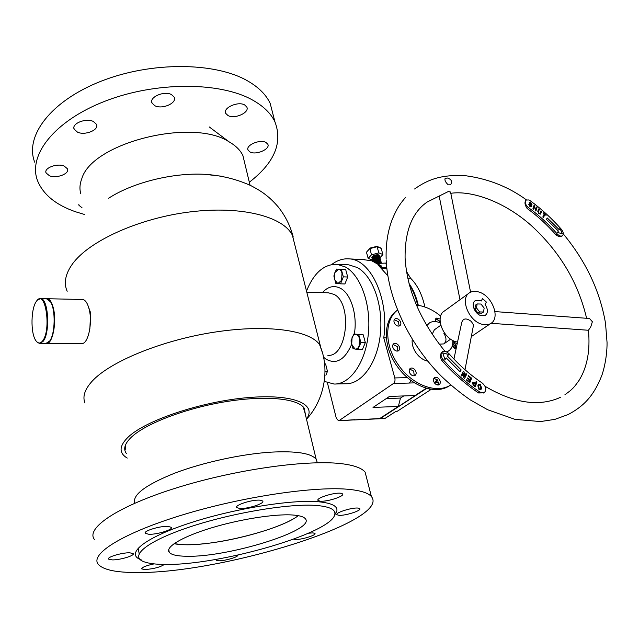 <?xml version="1.0" encoding="UTF-8"?>
<svg xmlns="http://www.w3.org/2000/svg" width="639" height="639" viewBox="0 0 639 639"><rect width="100%" height="100%" fill="white"/><g stroke="black" fill="none" stroke-linecap="round" stroke-linejoin="round"><path stroke-width="0.96" d="M87.719 304.835L90.602 312.791L89.867 328.646M127.233 458.083C118.702 452.979 119.062 445.942 128.311 436.964C145.964 420.198 201.501 401.58 247.429 397.65C293.509 393.552 317.447 404.183 306.464 419.056M84.995 403.049C82.375 396.731 84.683 389.534 91.92 381.451C109.573 361.778 161.571 340.291 214.225 332.184C266.918 323.989 309.787 330.259 319.604 344.661L322.36 352.512M126.466 453.658L125.835 452.731C123.215 448.266 125.204 442.955 131.786 436.788C146.507 423.13 186.971 407.842 226.741 401.516C266.551 395.126 298.317 398.584 304.34 408.345L305.426 414.727M67.167 291.312C63.58 283.101 65.322 274.019 72.391 264.059C88.845 240.999 139.206 218.083 190.334 211.876C241.518 205.566 283.157 216.557 292.366 235.184L294.851 245.009M108.606 198.258C132.561 182.578 172.706 172.562 204.576 174.311L221.254 176.18M335.675 383.999L345.795 383.743C361.834 384.271 377.529 362.688 380.381 333.893C383.376 305.13 372.713 275.721 357.209 267.509L348.742 264.834L346.801 264.746M324.316 381.379L334.029 384.039C349.932 384.582 365.508 362.848 368.352 333.838C371.331 304.867 360.755 275.241 345.379 266.982L336.993 264.298C323.981 264.035 313.821 272.965 306.504 291.096M42.446 341.114C51.847 330.131 45.257 287.582 36.463 301.257L36.423 301.312C30.976 308.286 30.432 332.288 35.536 340.156C37.733 343.646 40.033 343.966 42.446 341.114M37.358 300.202L40.561 298.581C48.452 298.086 50.481 333.191 42.965 341.538L39.538 343.518L36.79 341.825M49.722 300.562L51.016 302.383C55.936 310.258 55.409 333.486 50.146 340.499L49.698 341.114M39.938 343.518L45.856 343.51L49.77 340.914C55.146 333.758 55.689 310.019 50.657 301.967L46.455 298.709M40.561 298.581L47.326 298.725C49.874 299.14 51.887 302.279 53.364 308.158C57.039 322.256 52.438 344.812 46.304 343.51L46.28 343.51M46.711 343.51L81.616 343.478C88.094 344.748 92.919 322.607 89.021 308.757C87.455 302.99 85.322 299.899 82.631 299.491L82.183 299.483M205.367 543.605C191.788 545.091 181.332 545.131 174.016 543.709L184.16 544.724C216.086 545.946 280.944 529.459 298.269 515.657C284.171 526.64 239.337 539.987 205.367 543.605M134.717 503.22C132.257 494.906 145.564 484.889 174.623 473.195C202.859 462.428 241.79 453.97 271.104 452.14C296.328 450.846 311.353 453.235 316.177 459.313L317.359 462.756M303.142 406.843L304.979 412.882M125.236 449.592L125.372 445.327M244.913 163.919L242.9 155.581C240.432 150.317 235.863 145.756 229.185 141.898C192.73 117.52 91.936 142.705 81.792 178.696C79.739 184.008 79.412 189.056 80.802 193.825M362.632 259.554L371.826 260.792L381.291 266.239M386.867 268.723L381.954 268.5M403.752 395.932L400.501 398.073L398.345 406.428L379.718 418.545L338.582 420.726M354.701 419.719L338.486 420.734L336.29 418.186L327.416 382.785M380.213 266.862L380.501 265.584L378.576 265.497L387.833 275.776M409.439 284.986C413.106 290.665 415.845 297.415 417.658 305.234C415.845 297.415 413.106 290.665 409.439 284.986M436.9 379.27L435.367 382.346L434.472 382.929L435.367 382.346L436.9 379.27M430.398 389.095L429.592 389.622L430.846 389.582L396.803 411.556L395.573 411.612L385.245 418.281L379.534 418.769L426.796 388.312L380.333 418.513L426.373 388.192L415.062 395.549L389.494 396.412L373.024 407.442L398.345 406.428M378.919 418.793L354.206 419.959M410.893 380.397L409.447 383.049L410.941 380.429M400.501 398.073L386.268 398.568M331.721 264.506C337.296 260.233 343.183 258.364 349.381 258.899C371.003 259.658 389.351 299.34 383.767 337.863L394.806 377.929C395.317 380.405 394.886 382.242 393.52 383.456L339.269 420.47M383.767 337.863L386.355 337.871M371.547 260.752L381.092 265.712M436.964 384.854L438.825 383.648M434.129 382.378L436.006 382.33L434.672 383.192L436.006 382.33L437.451 379.83L436.006 382.33L438.721 382.258M407.786 278.189L410.645 278.3C417.435 285.026 422.187 294.595 424.895 307M409.048 283.5C413.225 289.459 416.316 296.736 418.305 305.33C416.316 296.736 413.225 289.459 409.048 283.5M430.822 389.167L430.846 389.582M406.532 271.623L410.645 278.3M385.245 418.281L379.638 418.761M452.572 344.788L454.577 348.59M452.755 343.59L455.359 346.849L455.495 348.758M437.931 319.46L435.223 319.428M407.027 272.086L407.211 272.733M455.934 348.734L455.264 344.349L452.835 342.464M457.133 343.99L452.827 341.354M452.061 346.562L456.126 348.694M440.223 322.687L439.344 320.834L435.455 318.813M440.095 319.013L436.149 318.062L435.383 321.569M399.111 326.058L398.472 321.729L394.279 319.692M399.878 320.674C398.257 318.717 396.627 318.142 394.974 318.925C393.608 320.139 393.592 321.824 394.926 324.005C396.539 325.954 398.169 326.537 399.814 325.754C401.196 324.548 401.22 322.855 399.878 320.674M397.833 351.051L397.242 346.522L393.033 344.477M398.672 345.491C397.059 343.542 395.421 342.959 393.752 343.742C392.306 344.988 392.266 346.737 393.64 348.998C395.245 350.939 396.875 351.53 398.544 350.763C400.006 349.509 400.046 347.76 398.672 345.491M414.256 375.788L413.689 371.091L409.607 369.046M415.15 370.093C413.585 368.184 411.979 367.601 410.342 368.328C408.832 369.59 408.776 371.395 410.182 373.735C411.748 375.644 413.345 376.235 414.983 375.508C416.508 374.246 416.564 372.441 415.15 370.093M438.378 384.99L437.795 380.261L433.897 378.232M439.281 379.294C437.771 377.433 436.213 376.85 434.632 377.529C433.114 378.775 433.066 380.58 434.488 382.945C436.006 384.806 437.547 385.397 439.129 384.718C440.662 383.472 440.71 381.667 439.281 379.294M397.522 310.099C384.207 319.939 384.374 345.915 398.776 365.508C412.267 384.918 436.173 393.88 450.072 385.381L450.727 384.99M397.115 310.426C382.905 319.74 382.553 346.434 397.338 366.514C410.797 385.9 434.68 394.83 448.57 386.331L450.279 385.261M434.344 329.82L432.188 334.269M446.813 351.793L448.394 351.059C451.693 348.902 453.147 345.356 452.763 340.427M412.243 339.285C411.692 343.854 413.002 348.439 416.181 353.047C419.456 357.449 423.322 360.156 427.771 361.163M440.255 322.911C436.141 321.082 432.555 321.074 429.496 322.887L426.796 325.658M439.241 344.165L443.793 343.91C446.661 341.474 446.693 337.975 443.889 333.406M440.67 316.089C432.875 309.707 424.791 306.041 416.42 305.083M381.052 263.18L377.593 263.356M379.151 262.693L377.505 263.3L381.283 263.012M378.032 262.877L381.475 263.188L380.029 262.597M376.746 262.877L380.86 262.493L381.459 263.148M376.659 262.829L379.79 262.246L381.435 263.116M378.352 262.078L376.339 262.653L380.764 262.15L381.355 262.805M376.243 262.613L379.686 261.902L381.339 262.773M375.916 262.445L380.66 261.806L381.203 262.629M379.59 261.559L375.804 262.389L379.59 261.559L381.243 262.429M375.508 262.246L380.564 261.455L381.187 262.198M379.486 261.207L375.405 262.198L379.486 261.207L381.148 262.086M380.509 263.052L379.007 263.252M375.109 262.062L380.469 261.111L381.092 261.854M379.39 260.864L375.021 262.022L379.39 260.864L381.044 261.742M374.726 261.886L380.373 260.768L380.916 261.591M379.286 260.52L374.646 261.854L379.286 260.52L380.948 261.399M379.901 262.661L379.406 262.948M379.239 263.036L378.751 263.26M374.861 261.718L380.277 260.424L380.876 261.087M379.334 262.677L378.432 263.084M374.286 261.694L379.191 260.177L380.852 261.055M380.221 262.014L376.627 262.813M379.814 262.317L379.318 262.605M374.015 261.575L380.181 260.081L380.716 260.904M379.246 262.333L378.352 262.733M373.935 261.551L379.087 259.833L380.756 260.712M379.718 261.974L379.223 262.262M379.055 262.349L377.649 262.893M373.679 261.447L380.077 259.738L380.708 260.48M379.151 261.982L378.264 262.381M377.633 262.605L377.226 262.717M373.615 261.423L378.991 259.49L380.66 260.369M380.029 261.327L379.462 261.551M379.622 261.631L379.135 261.91M378.967 261.998L377.625 262.525M377.194 262.653L376.579 262.789M373.376 261.327L377.641 259.314L379.981 259.394L380.556 260.249M379.063 261.639L378.184 262.038M377.585 262.246L377.074 262.389M373.32 261.311L378.887 259.138L380.564 260.017M379.933 260.984L379.358 261.199M379.526 261.279L379.047 261.567M378.871 261.655L377.577 262.166M377.042 262.317L376.051 262.517M373.248 261.279L373.12 261.231C374.909 259.41 377.162 258.683 379.885 259.051L380.509 259.793M379.55 260.944L379.119 261.215L379.55 260.944M378.967 261.295L378.096 261.686M377.537 261.886L376.93 262.054M376.347 262.182L375.596 262.286M373.072 261.215L373.719 260.448L378.791 258.795L380.461 259.674M379.846 260.632L379.262 260.856M379.438 260.936L378.951 261.223M378.783 261.311L377.521 261.814M376.906 261.99L375.564 262.222M372.944 261.167L372.92 261.143C374.446 259.194 376.738 258.38 379.79 258.707L380.389 259.37M378.879 260.952L378.016 261.343M377.481 261.535L376.794 261.726M376.243 261.846L375.293 261.966M375.125 261.974L380.453 261.039M372.888 261.143L373.631 260.105L378.687 258.452L380.365 259.33M379.75 260.289L379.159 260.512M379.342 260.592L378.863 260.88M378.695 260.96L377.465 261.455M376.77 261.655L375.46 261.878M375.269 261.894L374.773 261.91M373.048 260.249C374.973 258.42 377.178 257.765 379.67 258.284L378.584 258.108L373.535 259.761L372.809 261.119C373.927 259.019 376.219 258.1 379.694 258.356L380.237 259.186M378.783 260.6L377.937 260.992M377.417 261.175L376.667 261.391M379.67 258.292L380.269 258.987M379.654 259.945L374.422 261.599M379.246 260.249L378.767 260.528M378.6 260.616L377.401 261.103M376.635 261.319L375.357 261.535M375.173 261.551L374.598 261.567M374.478 261.559L374.071 261.527M372.785 260.92L372.785 260.96C373.559 258.795 375.828 257.813 379.598 258.012L380.221 258.763M379.27 259.905L378.839 260.177L379.27 259.905M378.695 260.257L377.849 260.648M377.353 260.824L376.539 261.055M376.02 261.159L375.093 261.279M374.917 261.287L374.398 261.287M372.761 260.888L373.44 259.418L378.488 257.765L380.173 258.643M379.558 259.602L374.326 261.247M379.151 259.905L378.679 260.185M378.512 260.273L377.337 260.752M376.507 260.984L375.253 261.191M375.069 261.207L374.494 261.223M374.374 261.215L373.975 261.183M372.793 260.768L372.705 260.648C373.464 258.444 375.732 257.469 379.494 257.669L380.069 258.531M378.6 259.913L377.769 260.297M377.282 260.472L376.411 260.72M372.809 260.728L373.344 259.067L378.384 257.421L380.077 258.3M379.063 259.562L378.584 259.841M378.424 259.929L377.274 260.4M376.387 260.648L375.157 260.848M374.965 260.864L374.398 260.88M374.278 260.872L373.871 260.84M372.585 260.233L372.593 260.273C373.368 258.1 375.636 257.118 379.398 257.325L380.029 258.076M377.218 260.121L376.283 260.385M375.804 260.48L374.885 260.592M374.718 260.6L374.302 260.608M372.569 260.201L373.256 258.723L378.288 257.078L379.981 257.956M379.366 258.915L374.134 260.56M378.967 259.218L378.496 259.498M378.328 259.578L377.202 260.049M376.259 260.313L375.053 260.512M374.861 260.52L374.294 260.536M374.174 260.528L373.775 260.496M372.609 260.041L372.497 259.929C373.272 257.757 375.54 256.774 379.302 256.982L379.846 257.813M378.424 259.226L377.593 259.602M377.146 259.769L376.163 260.049M375.692 260.145L374.781 260.249M372.489 259.889L373.16 258.38L378.184 256.734L379.885 257.621M378.871 258.867L378.4 259.154M378.24 259.234L377.13 259.698M376.139 259.977L374.949 260.169M374.766 260.185L374.198 260.193M374.079 260.193L373.679 260.153M372.513 259.698L372.401 259.586C373.176 257.413 375.444 256.431 379.207 256.638L379.83 257.389M378.895 258.531L378.472 258.803L378.895 258.531M378.328 258.875L377.513 259.258M377.074 259.418L376.044 259.714M375.588 259.801L374.686 259.913M374.518 259.921L374.119 259.921M372.393 259.546L373.064 258.028L378.088 256.391L379.782 257.277M378.464 258.404L378.871 258.46M378.775 258.523L378.312 258.811M378.152 258.891L377.058 259.346M376.02 259.642L374.845 259.825M374.662 259.841L374.103 259.849M373.975 259.849L373.575 259.809M372.297 259.202L372.305 259.242C373.08 257.07 375.349 256.087 379.111 256.295L379.734 257.046M377.002 259.075L375.924 259.378M375.476 259.466L374.582 259.57M372.281 259.17L372.968 257.685L377.984 256.047L379.686 256.934M378.687 258.18L378.216 258.46M378.056 258.547L376.986 258.995M375.9 259.306L374.742 259.482M374.558 259.498L373.999 259.506M373.879 259.506L373.48 259.466M372.313 259.059L372.225 258.931C372.984 256.726 375.253 255.744 379.015 255.951L379.558 256.782M378.703 257.844L378.288 258.108L378.703 257.844M378.144 258.188L377.345 258.563M376.922 258.723L375.804 259.035M375.373 259.122L374.478 259.226M372.202 258.867L372.872 257.341L377.889 255.704L379.59 256.59M378.592 257.837L378.128 258.116M377.968 258.204L376.906 258.651M375.78 258.971L374.638 259.146M374.462 259.154L373.903 259.162M378.719 257.509L373.384 259.13M372.106 258.523L372.114 258.555C372.888 256.383 375.157 255.4 378.919 255.608L379.542 256.359M378.056 257.844L377.258 258.22M376.85 258.372L375.692 258.699M375.261 258.779L374.374 258.883M372.09 258.483L372.785 256.998L377.793 255.36L379.494 256.247M378.496 257.493L378.032 257.773M377.873 257.86L376.834 258.3M375.66 258.627L374.542 258.803M374.358 258.811L373.799 258.827M373.679 258.819L373.28 258.787M372.13 258.332L372.018 258.212C372.793 256.039 375.061 255.057 378.823 255.273L379.422 255.935L377.833 255.017M377.961 257.501L377.17 257.868M376.77 258.02L375.572 258.364M375.157 258.444L374.278 258.539M378.408 257.15L377.945 257.429M377.785 257.509L376.754 257.948M375.548 258.292L374.438 258.46M374.254 258.476L373.703 258.483M378.528 256.822L373.184 258.444M377.082 263.06L379.885 262.589M373.192 260.632L372.928 261.103M372.904 259.602L372.633 260.113M372.601 260.081L368.168 258.388L366.459 252.229L370.045 248.14M372.809 259.258L372.537 259.769M372.713 258.915L372.441 259.426M372.617 258.571L372.345 259.083M372.425 257.876L372.154 258.404M371.994 258.148L372.689 256.654L377.689 255.017M372.329 257.533L372.058 258.06M372.034 257.988L371.922 257.868C372.697 255.696 374.965 254.713 378.719 254.929L379.286 255.768M371.914 257.837L372.593 256.303L377.593 254.673L379.31 255.576M378.424 256.814L378.008 257.078M379.893 257.773L382.929 254.554L378.895 252.884L371.483 254.809L369.797 248.156M371.483 254.809L368.168 258.388M374.206 259.514L374.893 259.33M375.333 259.218L377.825 258.571M382.929 254.554L381.179 248.403L377.154 246.702L369.749 248.627L366.459 252.229M378.895 252.884L376.938 246.358L369.861 248.116M377.889 257.158L377.09 257.525M376.882 257.637L375.157 258.14M374.829 258.196L374.039 258.276M371.834 257.597C372.729 255.488 375.021 254.578 378.703 254.857M380.716 247.964L381.179 248.403M386.579 265.848L385.788 263.076L377.697 263.42M377.473 263.284L380.125 262.941M377.05 263.044L379.758 262.581M376.347 262.565L379.83 261.91M380.804 261.862L376.123 262.549M379.638 263.012L379.207 263.244M379.55 262.669L378.887 263.004M379.454 262.317L378.799 262.661M378.528 262.773L377.29 263.18M379.358 261.974L378.703 262.309M378.44 262.429L376.826 262.925M374.23 260.904L379.127 259.49M380.045 259.722L380.429 260.145M379.27 261.631L378.615 261.966M380.309 260.177L374.214 261.663M379.175 261.287L378.528 261.623M378.264 261.734L376.235 262.309M374.047 260.209L378.927 258.803M379.087 260.936L378.44 261.271M378.184 261.383L376.123 261.966M375.844 262.006L375.117 262.062M373.951 259.865L378.823 258.46M380.109 259.49L380.037 259.658C377.825 259.13 375.66 259.706 373.583 261.407M378.991 260.592L378.352 260.928M378.096 261.039L376.02 261.631M375.74 261.663L375.005 261.718M373.855 259.522L378.727 258.116M378.895 260.249L378.264 260.584M378.008 260.696L375.908 261.287M375.636 261.327L374.909 261.375M374.758 261.383L374.294 261.359M378.807 259.905L378.176 260.233M377.921 260.345L375.804 260.944M375.532 260.984L374.805 261.031M374.662 261.039L374.198 261.016M373.671 258.827L378.528 257.429M378.711 259.562L378.08 259.889M377.833 260.001L375.7 260.608M375.428 260.64L374.702 260.696M374.558 260.696L374.095 260.672M378.615 259.218L377.992 259.546M377.745 259.65L375.588 260.265M375.325 260.297L374.606 260.353M374.462 260.353L373.999 260.329M373.48 258.14L378.328 256.734M379.63 257.773L379.55 257.94C377.082 257.421 374.877 258.076 372.952 259.905M378.528 258.867L377.905 259.202M377.665 259.306L375.484 259.921M375.213 259.961L374.502 260.009M374.358 260.009L373.903 259.985M373.384 257.789L378.232 256.391M378.432 258.523L377.817 258.851M377.577 258.963L375.381 259.586M375.109 259.618L374.406 259.666M374.262 259.666L373.799 259.642M373.296 257.445L378.128 256.047M378.336 258.18L377.729 258.507M377.489 258.611L375.269 259.242M375.005 259.274L374.302 259.322M374.158 259.322L373.703 259.298M373.2 257.102L378.032 255.704M378.248 257.837L377.641 258.164M377.401 258.268L375.165 258.899M374.901 258.939L374.198 258.979M374.063 258.979L373.607 258.955M373.104 256.758L377.929 255.36M378.871 255.592L379.262 256.023M378.152 257.493L377.545 257.821M377.314 257.924L375.061 258.563M374.797 258.595L374.103 258.643M373.959 258.643L373.503 258.611M373.008 256.407L377.569 255.009M378.064 257.15L377.457 257.469M377.226 257.581L374.957 258.22M374.694 258.252L373.999 258.3M372.92 256.063L377.729 254.673M377.377 263.228L381.036 263.116M376.954 262.988L380.94 262.765M376.531 262.765L380.844 262.421M375.716 262.349L380.644 261.734M375.317 262.158L380.548 261.383M374.566 261.814L380.349 260.696M379.374 262.677L378.56 263.06M378.112 263.22L377.625 263.372M379.278 262.325L378.472 262.709M373.879 261.527C376.075 259.969 378.168 259.466 380.157 260.009M379.191 261.982L378.392 262.365M377.961 262.525L376.906 262.821M379.095 261.639L378.304 262.014M377.889 262.174L376.786 262.485M373.336 261.287C375.269 259.458 377.473 258.803 379.957 259.322M379.007 261.295L378.216 261.671M377.809 261.822L376.667 262.142M376.243 262.23L375.628 262.302M373.24 260.936C375.173 259.107 377.377 258.452 379.862 258.971M378.911 260.944L378.128 261.319M377.737 261.471L376.547 261.806M376.131 261.886L375.261 261.982M373.144 260.592C375.069 258.763 377.282 258.108 379.766 258.627M378.823 260.6L378.048 260.976M377.657 261.119L376.435 261.471M378.727 260.257L377.961 260.624M377.577 260.776L376.315 261.127M375.916 261.207L375.061 261.295M374.901 261.303L374.39 261.287M378.639 259.913L377.873 260.281M377.497 260.424L376.203 260.792M372.856 259.562C374.781 257.733 376.986 257.078 379.47 257.597M377.417 260.073L376.091 260.456M375.7 260.52L374.853 260.608M372.761 259.218C374.686 257.389 376.89 256.734 379.374 257.253M378.448 259.218L377.697 259.586M377.337 259.73L375.98 260.113M375.596 260.185L374.758 260.265M372.569 259.546L372.561 259.138M372.665 258.875C374.59 257.046 376.794 256.391 379.278 256.91M378.36 258.875L377.617 259.242M377.258 259.378L375.86 259.777M375.492 259.841L374.654 259.929M372.569 258.531C374.494 256.702 376.698 256.047 379.175 256.566M377.178 259.035L375.748 259.434M375.381 259.498L374.55 259.586M372.473 258.188C374.398 256.359 376.603 255.704 379.079 256.223M378.176 258.188L377.441 258.547M377.098 258.683L375.636 259.099M375.277 259.162L374.454 259.242M372.377 257.837C374.302 256.015 376.499 255.36 378.983 255.88M378.08 257.844L377.353 258.204M377.018 258.34L375.524 258.755M375.173 258.819L374.35 258.899M372.281 257.493C374.206 255.672 376.403 255.017 378.887 255.536M377.992 257.501L377.266 257.86M376.938 257.988L375.412 258.42M375.061 258.483L374.246 258.555M372.186 257.15C374.111 255.328 376.307 254.673 378.783 255.193M376.85 257.645L375.309 258.084M374.957 258.14L374.15 258.22M372.098 256.806L373.328 255.704M376.698 257.677L375.452 258.028M375.045 258.1L374.174 258.204M476.478 307.894L477.157 303.948L480.991 304.044L484.154 308.062L483.499 312.008L479.665 311.936L476.478 307.894L474.841 309.044L475.52 305.099L477.157 303.948M479.665 311.936L478.02 313.078L481.862 313.142L483.499 312.008M478.02 313.078L474.841 309.044M528.772 199.951L526.185 200.039C524.515 202.132 525.242 204.632 528.365 207.539C538.741 215.047 548.374 223.866 557.264 233.978C559.125 235.911 560.81 236.526 562.312 235.823C563.846 234.337 563.558 232.189 561.449 229.377C551.816 218.426 541.385 208.873 530.154 200.71L528.772 199.951M525.977 200.207L525.849 200.303C524.379 202.275 524.819 204.999 527.143 208.474C537.511 215.982 547.128 224.776 556.01 234.88C558.206 236.59 560.259 236.941 562.176 235.919L562.352 235.799M547.272 217.979L546.417 219.337L558.39 231.038L557.551 232.42L562.384 233.858L560.044 228.299L559.221 229.665L547.272 217.979M529.891 203.138L531.776 206.597L529.907 206.541L528.677 204.192L530.019 206.125L531.089 206.149L529.196 202.715L530.897 202.739L532.055 204.831L530.011 202.954L530.713 204.536M536.401 206.996L537.064 207.507L535.905 211.07L535.242 210.558L535.786 208.889L534.132 207.611L533.589 209.28L532.926 208.761L534.092 205.199L534.755 205.718L534.268 207.212L535.913 208.49L536.401 206.996M540.993 210.822L541.648 211.365L540.426 214.113L538.813 213.562L537.75 211.309L538.701 208.921L539.356 209.464L538.397 211.852L538.965 213.186L539.859 213.466L540.993 210.822M543.246 212.787L546.105 215.319L544.827 214.688L543.454 217.564L542.815 216.996L544.188 214.129L543.246 212.787M559.221 229.665L547.232 218.043M562.296 233.834L560.004 228.371M530.658 204.576L531.776 206.597M528.653 204.264L529.348 204.68M529.26 204.855L530.019 206.125M529.963 206.165L530.929 206.381M529.419 202.379L530.897 202.739M530.841 202.779L532.015 204.807M536.377 207.06L537.064 207.507M537.008 207.547L535.873 211.046M533.557 209.257L534.132 207.611M534.068 205.271L534.755 205.718M534.699 205.758L534.268 207.212M534.212 207.26L535.913 208.49M540.969 210.894L541.648 211.365M541.592 211.405L540.698 213.753M538.677 208.993L539.356 209.464M539.3 209.504L538.397 211.852M538.35 211.892L538.965 213.186M538.909 213.226L539.851 213.474M543.222 212.851L546.105 215.319M543.43 217.54L544.827 214.688M445.551 351.25L442.667 351.49C440.455 353.455 440.583 356.155 443.059 359.597C454.401 372.457 466.694 383.312 479.953 392.154L484.178 392.721C486.814 389.95 486.199 386.739 482.333 383.096C470.256 375.005 459.05 365.101 448.714 353.375L445.551 351.25M442.436 351.642C440.079 353.806 439.856 356.746 441.773 360.46C453.091 373.304 465.376 384.143 478.619 392.969L483.979 392.849M481.654 388.344L480.76 389.838L479.042 389.518L477.844 385.756L478.763 384.231L480.424 384.542L481.654 388.344L480.768 389.838M459.984 371.722L461.19 369.957L447.444 356.155L448.674 354.413L442.691 352.88L444.976 359.653L446.214 357.904L459.984 371.722M475.264 386.827L473.515 385.525L472.221 382.777L472.668 382.186L475.48 383.392L476.111 381.563L476.886 382.138L475.264 386.827M470.695 378.104L468.067 375.988L468.275 375.492L471.67 378.216L469.785 382.721L466.542 380.125L466.758 379.622L469.226 381.603L469.817 380.205L467.548 378.384L467.756 377.889L470.024 379.71L470.695 378.104M461.925 376.155L461.174 375.508L463.323 371.243L464.138 371.954L464.385 376.603L465.967 373.535L466.718 374.19L464.577 378.456L463.762 377.745L463.515 373.088L461.925 376.155M459.968 371.698L461.19 369.957M444.96 359.629L446.214 357.904M461.134 369.989L447.388 356.195L448.618 354.453L442.715 352.944M478.763 384.231L480.424 384.542M480.368 384.574L481.59 388.384M479.33 384.998L478.611 386.355L479.138 389.015L480.129 389.103L480.832 387.785L480.28 385.077L479.378 384.974L478.667 386.315L479.194 388.975L480.081 389.135M472.668 382.186L474.497 382.673M474.442 382.713L475.48 383.392M476.087 381.627L476.886 382.138M476.822 382.178L475.232 386.795M473.259 382.937L472.932 383.384L474.609 385.764L475.296 383.919L473.307 382.913L472.996 383.352L474.673 385.724M468.251 375.556L471.67 378.216M471.614 378.256L469.753 382.697M466.726 379.686L469.226 381.603M467.732 377.953L470.024 379.71M463.291 371.307L464.138 371.954M464.082 371.994L464.385 376.603M465.935 373.599L466.718 374.19M466.662 374.23L464.553 378.432M461.893 376.131L463.483 373.064M494.953 311.584L589.517 318.494L592.377 321.729L590.724 326.992L588.431 330.259C590.348 350.316 587.257 366.954 579.19 380.189C573.431 388.376 573.079 387.921 570.371 390.637L564.892 394.79M450.623 192.363L448.642 191.365L427.227 202.004C412.291 212.212 404.91 230.807 405.078 257.789C406.947 289.491 420.182 320.586 444.792 351.091M447.715 178.041L445.191 178.273C444.432 180.046 445.439 182.235 448.227 184.839L450.503 184.807C452.612 181.867 451.685 179.615 447.715 178.041M473.227 326.569L473.523 325.027L471.358 321.497C466.31 317.799 463.099 318.166 461.709 322.607L453.914 359.054M481.718 324.181C485.161 325.203 488.124 325.003 490.616 323.566C500.784 318.35 492.27 295.705 478.962 292.039C475.36 290.913 472.261 291.136 469.665 292.702C459.745 297.918 468.323 320.682 481.718 324.181M439.145 195.909L459.992 299.699L444.48 310.969C434.608 316.217 442.755 338.462 455.942 341.737L457.532 342.121M459.992 299.699L468.794 293.333M479.673 300.354L475.296 300.665C470.544 303.15 474.617 313.973 480.991 315.658L485.273 315.362C488.156 312.886 488.092 309.26 485.073 304.483L486.375 302.055L482.533 298.605L481.223 301.025L479.673 300.354M364.725 340.315L363.998 337.608M353.854 334.021L363.248 334.828L353.854 334.021L350.987 340.906L353.032 348.622L355.164 349.07L357.984 349.509L360.899 342.592L358.814 334.812M363.248 334.828L365.34 342.584L360.899 342.592M363.655 346.586L364.406 344.796M365.34 342.584L362.417 349.493L357.984 349.509M355.164 349.07L351.674 344.764L352.081 337.472C353.063 335.267 354.365 334.253 355.995 334.413C357.608 334.764 358.783 336.194 359.517 338.694L359.102 346.058C358.104 348.263 356.786 349.261 355.164 349.07M347.129 274.898L346.434 272.318M336.609 269.067L345.707 269.626L336.609 269.067L334.9 272.534L333.87 276.016L335.81 283.373L340.539 283.828L343.327 276.839L341.338 269.434M345.707 269.626L347.704 277.007L343.327 276.839M345.971 281.336L346.881 279.051M347.704 277.007L344.908 283.972L340.539 283.828M337.839 283.588L334.509 279.674L334.9 272.534L338.63 269.243C340.172 269.45 341.298 270.744 342.001 273.125L341.593 280.329L337.839 283.588M326.968 369.382L326.202 366.363M324.604 363.911L325.578 363.895L327.472 371.363L325.027 371.411M325.874 375.253L326.681 373.288M327.472 371.363L325.89 375.205M250.057 152.002L248.084 150.173C245.256 145.349 259.929 138.943 265.928 142.425L267.797 144.198C270.585 149.055 256.127 155.373 250.057 152.002M227.971 115.531L225.759 113.407C222.588 107.911 238.123 100.938 244.689 104.964L246.782 107.009C249.905 112.544 234.617 119.429 227.971 115.531M154.83 105.715L152.026 103.071C148.839 97.216 164.303 90.458 171.524 94.604L174.183 97.16C177.33 103.047 162.13 109.716 154.83 105.715M77.527 132.177L74.148 129.182C71.328 123.639 85.834 117.744 93.286 121.442L96.521 124.357C99.309 129.917 85.059 135.756 77.527 132.177M49.507 175.789L46.064 172.953C43.644 168.089 57.055 162.945 64.156 166.044L67.47 168.808C69.859 173.68 56.687 178.776 49.507 175.789M82.016 207.747L78.988 205.351L78.821 204.368M34.714 162.21C24.45 136.419 50.377 101.098 100.978 81.257C151.427 61.28 215.519 62.127 247.748 80.977C258.683 87.295 266.159 94.78 270.185 103.406L273.5 116.282M84.396 214.44L75.618 211.789C56.128 205.047 43.484 194.815 37.693 181.085C27.477 155.9 53.74 121.098 104.788 101.289C155.7 81.361 220.231 81.76 252.517 100.019C263.476 106.146 270.944 113.422 274.938 121.857C282.901 142.769 274.363 162.889 249.322 182.227M165.261 564.445C219.88 565.443 331.529 533.245 334.764 514.571C335.898 509.722 329.972 506.703 317 505.513C290.41 503.149 232.324 512.71 189.328 527.111C146.147 541.473 128.727 556.577 144.286 561.865C149.063 563.542 156.052 564.405 165.261 564.445M334.572 515.202L336.801 511.28C338.007 506.24 331.953 503.069 318.645 501.783C291.368 499.219 231.526 508.995 187.283 523.868C142.848 538.709 125.108 554.34 141.219 559.844M293.605 539.172L295.354 539.476C301.392 539.859 316.888 535.051 314.907 533.389L312.966 532.886L308.517 533.198M216.581 559.285L216.19 560.267L218.674 560.802C224.864 560.994 239.066 556.777 237.796 555.107M154.079 563.886C145.9 565.651 141.81 567.336 141.794 568.934L144.885 569.557C153.656 568.902 160.157 567.192 164.391 564.437M129.741 552.799C122.105 552.503 106.417 557.216 108.614 559.125L112.176 559.892C119.908 560.115 135.26 555.491 133.152 553.566L129.741 552.799M167.937 526.4C159.958 525.833 142.777 531.145 145.325 533.365L148.791 534.26C156.882 534.731 173.688 529.523 171.236 527.279L167.937 526.4M260.025 500.185C252.469 499.331 234.01 505.249 236.797 507.606L239.585 508.444C247.261 509.195 265.329 503.396 262.653 501.008L260.025 500.185M340.571 493.228C333.901 492.318 315.386 498.324 318.07 500.497L320.195 501.176C326.992 501.99 345.14 496.112 342.568 493.891L340.571 493.228M357.968 508.069C351.921 507.358 334.628 512.877 336.985 514.738L338.87 515.306C345.028 515.937 362.009 510.521 359.749 508.62L357.968 508.069M137.313 572.512C222.204 573.423 391.619 520.985 371.403 496.575C368.431 493.092 361.339 490.736 350.132 489.498C317.2 485.736 244.026 496.231 183.537 514.595C122.896 532.918 89.436 554.189 98.318 564.381C103.39 569.908 116.386 572.616 137.313 572.512M366.698 478.307L365.125 472.165C362.065 468.315 354.941 465.583 343.742 463.978C310.802 459.121 238.187 468.794 178.337 487.309C118.343 505.769 85.378 528.102 94.372 539.42M292.59 514.994C274.786 513.74 239.313 519.315 210.535 528.141C181.684 536.96 164.862 547.28 169.271 552.384C171.46 554.836 177.147 556.122 186.332 556.257C227.644 557.631 316.704 530.019 305.242 518.628C303.565 516.679 299.348 515.465 292.59 514.994M327.783 355.252C347.009 357.912 352.888 303.773 334.197 294.443L328.358 292.798M322.383 292.622C328.119 286.376 334.253 284.994 340.795 288.485C351.115 294.092 357.6 315.339 354.333 334.021M351.602 344.477C344.701 360.069 336.09 364.909 325.754 358.998L323.518 357.169M414.551 382.881L409.503 383.009M393.52 383.456L409.447 383.049M394.806 377.929L407.458 377.649M528.365 207.539L527.143 208.474M557.264 233.978L556.01 234.88M443.059 359.597L441.773 360.46M479.953 392.154L478.619 392.969M306.504 419.192C323.046 401.627 331.018 370.668 319.604 344.661M125.028 448.115L124.861 447.14M293.229 237.045C290.394 226.014 285.393 215.966 278.213 206.9C273.788 201.804 269.706 197.85 265.968 195.063C262.637 192.291 257.581 189.136 250.807 185.598C236.406 179.088 220.998 175.326 204.576 174.311M320.331 345.763L292.366 235.184M348.742 264.834L336.993 264.298M328.446 292.798L306.776 292.175M51.016 302.383L50.657 301.967M50.146 340.499L49.77 340.914M47.326 298.725L82.631 299.491M316.177 459.313L303.709 407.626M242.9 155.581L250.049 185.23M209.249 126.929L229.185 141.898M386.755 267.717L381.012 267.461M349.381 258.899L364.813 259.658M381.323 266.072L380.988 267.565M440.758 325.259L433.945 330.107M450.687 339.165L443.793 343.91M450.072 385.381L448.57 386.331M448.394 351.059L447.068 351.953M428.673 323.486L426.461 325.083M380.852 248.02L376.938 246.358M379.534 418.769L379.023 418.793M484.178 392.721L483.659 393.041M386.14 258.659C385.732 244.21 387.769 231.102 392.258 219.353C397.809 206.341 400.565 203.466 405.533 197.371M586.578 318.23C578.271 282.646 559.828 251.742 531.265 225.527C503.58 200.926 470.767 190.278 450.807 193.305M563.302 233.93C585.995 261.407 600.069 291.208 605.524 323.342L607.05 342.496C607.178 349.357 606.131 362.217 602.098 374.686C593.591 396.923 582.832 406.7 568.135 414.543L554.9 419.376L540.418 421.564L514.914 419.344L487.669 409.743L470.36 399.934C460.152 392.897 450.375 384.886 441.03 375.892C408.784 343.391 387.793 298.237 386.18 259.849M473.523 325.027L465 369.725M490.616 323.566L471.31 336.601M560.339 397.37C539.1 407.011 514.012 403.321 485.081 386.299M414.575 188.992C427.779 179.607 441.405 174.231 465.799 175.757C488.468 178.864 508.684 186.907 526.448 199.895M470.584 292.199L450.543 191.98M491.032 323.302L588.431 330.259M248.084 150.173L247.836 149.151M225.759 113.407L225.463 112.144M152.026 103.071L151.715 101.593M74.148 129.182L73.9 127.744M46.064 172.953L45.872 171.755M270.185 103.406L274.938 121.857M334.764 514.571L336.801 511.28M138.184 548.022L139.15 553.622M141.722 568.502L141.794 568.934M108.526 558.582L108.614 559.125M145.205 532.71L145.325 533.365M236.654 506.927L236.797 507.606M317.934 499.93L318.07 500.497M336.873 514.291L336.985 514.738M371.403 496.575L365.125 472.165M168.736 549.46L169.271 552.384"/></g></svg>

